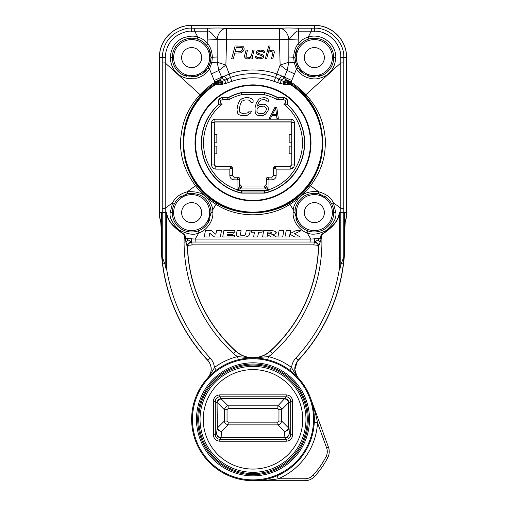 <?xml version="1.0" encoding="UTF-8"?>
<svg xmlns="http://www.w3.org/2000/svg" width="506" height="506" viewBox="0 0 506 506"><rect width="100%" height="100%" fill="white"/><g stroke="black" fill="none" stroke-linecap="round" stroke-linejoin="round"><path stroke-width="0.76" d="M251.172 232.178L251.463 230.717L262.234 230.717L261.944 232.178L258.591 232.178L257.643 236.966L253.576 236.966L254.524 232.178L251.172 232.178L251.463 230.717M315.181 245.1A4.2 4.13 13.9 0 0 313.796 244.86L192.204 244.86L313.733 244.923L317.54 245.233L318.426 247.32L321.171 238.693L320.115 238.434L310.855 239.091L195.145 239.091L185.885 238.434C185.392 236.112 184.829 234.746 184.197 234.322C172.647 226.543 166.86 219.307 166.828 212.628L165.184 212.628L165.209 57.557C165.867 47.811 169.693 40.569 176.702 35.825C182.717 32.333 187.688 30.784 191.61 31.182L194.702 31.176L197.783 37.077C194.551 35.629 189.782 35.869 183.476 37.798C175.601 41.062 171.18 47.653 170.212 57.557C171.426 73.3 181.882 77.209 187.207 78.424L196.891 78.171C202.602 76.387 206.809 73.345 209.522 69.044L215.297 83.199C210.673 85.944 205.866 90.011 200.882 95.4C189.832 108.632 184.039 122.749 183.482 137.758L183.627 149.612C184.298 161.458 188.618 173.229 196.575 184.918C201.983 192.369 208.693 198.466 216.707 203.197C238.06 216.245 268.496 215.898 289.293 203.197C297.3 198.466 304.011 192.375 309.425 184.918C317.395 173.204 321.708 161.433 322.373 149.612L322.518 137.758C321.038 121.94 317.034 109.283 305.118 95.4C299.969 89.878 295.162 85.811 290.703 83.199L290.115 84.407L285.896 84.629L280.4 83.509L274.214 81.371A65.046 65.046 0 0 0 231.786 81.371L225.6 83.509L220.104 84.629L215.885 84.407L215.638 84.021L217.884 82.13A3.877 0.803 50.3 0 0 218.915 83.3L215.885 84.407A69.246 69.246 0 0 0 253 212.109A69.246 69.246 0 0 0 290.115 84.407L285.789 82.687L275.574 77.437L274.214 81.371M293.1 212.754C292.696 222.039 300.52 231.109 307.072 232.798C311.728 235.189 318.04 234.461 326.003 230.622C333.479 223.943 336.749 217.959 335.807 212.672L333.391 202.742C330.829 197.435 325.927 193.785 318.679 191.78C309.811 190.857 303.138 193.052 298.673 198.371C294.998 203.311 293.202 207.144 293.297 209.882L293.1 212.754L294.985 212.628L297.319 221.849M183.482 137.758A69.701 69.701 0 0 1 215.638 84.021L215.297 83.199L217.884 82.13L219.636 80.093A12.922 0.632 155.6 0 1 214.987 82.263C210.275 85.09 205.291 89.22 200.041 94.654C187.321 108.803 182.274 122.117 180.705 138.846C179.567 155.152 184.488 170.775 195.468 185.715C201.167 193.134 208.029 199.339 216.049 204.316C237.403 218.484 269.16 218.105 289.951 204.316C297.964 199.339 304.827 193.14 310.532 185.715C322.132 170.079 325.832 155.867 325.288 138.802C323.695 121.946 318.616 108.758 305.959 94.654C300.532 89.081 295.548 84.951 291.013 82.263L290.703 83.199L288.116 82.124A3.877 0.803 129.7 0 1 287.085 83.3A6.458 0.765 -96.6 0 1 287.294 84.704M212.899 212.754L212.703 209.882C212.659 207.504 211.344 204.247 208.757 200.123C204.766 193.874 197.618 191.091 187.321 191.78C180.085 193.773 175.184 197.429 172.609 202.742L170.193 212.672C169.314 217.371 172.135 223.045 178.669 229.692C187.505 234.455 194.26 235.492 198.928 232.798C205.474 231.109 213.304 222.045 212.899 212.754L211.015 212.628L210.838 210.022C210.806 207.865 209.61 204.917 207.264 201.173C203.64 195.499 197.157 192.982 187.827 193.627L179.522 197.498M216.562 230.717L221.514 230.717L220.287 236.966L214.538 236.966L209.737 233.279L209.01 236.966L204.19 236.966L205.423 230.717L211.546 230.717L215.86 234.291L216.562 230.717L221.514 230.717M227.63 232.197L227.498 232.956L233.215 232.956L232.943 234.512L227.226 234.512L227.086 235.334L234.487 235.334L234.202 236.966L222.716 236.966L223.81 230.717L234.948 230.717L234.689 232.197L227.63 232.197L227.498 232.956L233.215 232.956L232.943 234.512M243.848 235.657L245.283 234.885M240.559 233.645C239.958 234.98 240.698 235.669 242.779 235.701C244.537 235.904 245.511 235.17 245.701 233.506L246.213 230.717L250.217 230.717L249.597 234.05C249.148 236.346 246.801 237.32 242.557 236.966C238.364 237.358 236.334 236.384 236.466 234.05L237.086 230.717L241.096 230.717L240.451 234.55M238.528 236.732L236.745 235.935M236.435 235.29L236.466 234.05M274.575 231.141L276.295 232.665C275.732 234 274.22 234.525 271.754 234.246L276.459 236.966L271.077 236.966L267.465 234.531L267.079 236.966L262.614 236.966L263.601 230.717L271.089 230.755M262.614 236.966L263.601 230.717L268.806 230.717C272.917 230.369 275.416 231.014 276.295 232.665L275.966 233.5M279.065 230.717L283.828 230.717L282.683 236.966L277.92 236.966L279.065 230.717L283.828 230.717M295.883 230.717L301.083 230.717L294.384 233.772L300.305 236.966L294.713 236.966L289.938 234.177L289.35 236.966L284.916 236.966L286.232 230.717L290.665 230.717L290.065 233.563L295.883 230.717L301.083 230.717M200.907 229.642L203.45 227.991M204.304 227.289L205.872 225.777M207.694 223.475L211.015 212.628A19.38 19.38 0 0 0 210.913 210.654M172.337 214.417L172.622 216.378M172.85 217.39L172.97 217.839M173.172 218.522L173.988 220.641M174.07 220.818L175.354 223.14M175.418 223.241L177.34 225.708M179.225 227.517L179.908 228.061M182.995 229.971L184.064 230.47M186.189 231.223L189.181 231.849M190.073 231.944L191.882 232.007M191.907 232.007L193.868 231.874M194.291 231.824L196.417 231.406M174.058 204.475L173.324 206.277M172.54 209.301L172.255 212.463M177.416 199.459L175.746 201.527M162.243 212.628L162.255 257.124L165.184 264.859L165.184 212.628L162.243 212.628L162.236 62.934L165.177 62.915L200.882 95.4M161.363 232.09L160.788 222.204L161.363 212.628L161.363 244.404L162.243 256.624M318.426 247.32L318.394 248.389A147.126 147.126 0 0 1 270.16 351.082A25.566 25.566 0 0 1 235.84 351.082A147.126 147.126 0 0 1 187.606 248.389L184.083 234.556C172.71 226.941 166.904 219.851 166.67 213.279L166.828 212.628M318.666 246.283A4.2 4.086 42.4 0 0 314.498 242.026L191.635 242.026L192.204 244.86A4.2 4.13 -13.9 0 0 190.819 245.1L188.46 245.233L187.574 247.32M191.603 239.072L191.591 242.184A4.2 4.13 -12.8 0 0 187.378 246.447A147.29 147.29 0 0 0 235.726 351.202L235.84 351.082M314.397 239.072L314.409 242.184L320.115 238.434C320.595 236.138 321.165 234.771 321.803 234.322C333.163 226.821 338.957 219.585 339.172 212.628L340.816 212.628L340.816 264.859L343.745 257.124L344.637 244.404L344.289 256.662L343.359 263.923A173.343 173.343 0 0 1 298.205 360.215L298.319 360.335A173.507 173.507 0 0 0 344.289 256.662M313.733 244.923L314.409 242.184A4.2 4.13 12.8 0 1 318.622 246.447A147.29 147.29 0 0 1 270.274 351.202L270.16 351.082M321.171 238.693L321.917 234.556C333.119 227.194 338.925 220.097 339.33 213.279L339.33 269.224A170.117 170.117 0 0 1 295.846 358.014C293.379 360.708 291.956 363.877 291.582 367.527A64.597 64.597 0 0 0 268.458 356.616L253 357.913L237.542 356.616A28.956 28.956 0 0 1 233.563 353.593L235.726 351.202A25.73 25.73 0 0 0 270.274 351.202L272.437 353.593A150.516 150.516 0 0 0 321.917 242.026L320.298 242.026A4.2 1.417 38.2 0 0 317.913 240.11M344.637 212.628L344.637 232.09L345.212 222.204L344.637 212.628L346.597 212.628A32.232 32.232 0 0 1 345.022 222.564M192.267 244.923L190.819 245.1M161.363 212.628L159.333 212.628A32.295 32.295 0 0 0 160.946 222.703A32.295 32.295 0 0 1 159.333 212.628L159.333 57.595A32.295 32.295 0 0 1 191.635 25.3L314.365 25.3A32.295 32.295 0 0 1 346.667 57.595L346.667 212.628A32.295 32.295 0 0 1 345.054 222.703A32.295 32.295 0 0 0 346.667 212.628L346.667 57.595A32.295 32.295 0 0 0 314.365 25.3L314.365 25.37A32.232 32.232 0 0 1 346.597 57.595L340.791 57.557L340.816 212.628L343.757 212.628L343.757 256.624M184.829 238.693L185.885 238.434L191.502 242.026A4.2 4.086 -42.4 0 0 187.334 246.283M184.197 234.322L184.083 242.026L185.702 242.026A4.2 1.417 -38.2 0 1 188.087 240.11M165.184 264.859C166.019 269.249 166.512 270.704 166.67 269.224A170.117 170.117 0 0 0 210.154 358.014C212.615 360.689 214.032 363.858 214.417 367.527C213.374 369.778 211.179 373.2 207.839 377.78C212.362 372.093 212.343 366.236 207.795 360.215L208.681 361.55C210.357 363.814 211.179 366.502 211.141 369.601C210.996 372.77 209.863 375.528 207.751 377.881L207.998 377.615M166.67 269.224L166.67 213.279M252.171 357.976L249.983 358.039M249.705 358.058L249.23 358.084M248.516 358.134L247.921 358.178M247.795 358.191L247.042 358.261M246.941 358.267L246.504 358.311M246.22 358.343L245.277 358.457M244.196 358.602L241.9 358.982M241.621 359.032L240.078 359.342M239.256 359.526L238.313 359.753L237.542 356.616A64.597 64.597 0 0 0 214.417 367.527L216.347 370.114M295.846 358.014L298.205 360.215C293.644 366.173 293.632 372.03 298.16 377.78C294.65 372.916 292.462 369.494 291.582 367.527L289.653 370.114A61.365 61.365 0 0 0 267.687 359.753L266.94 359.57M266.048 359.374L264.606 359.077M264.404 359.039L263.348 358.849M263.303 358.836L258.155 358.185M258.085 358.178L257.573 358.14M256.466 358.065L256.137 358.046M256.106 358.046L253 357.97A61.365 61.365 0 0 0 191.635 419.335A61.365 61.365 0 0 0 253 480.7L259.704 480.333M295.808 375.363L297.895 377.495M297.06 376.622L295.997 375.553M295.384 374.959L294.941 374.541M294.834 374.434L293.885 373.567M293.221 372.992L292.892 372.707M292.152 372.081L291.734 371.739M290.672 370.892L289.666 370.126M295.827 374.073L298.249 377.881C296.149 375.547 295.023 372.808 294.859 369.665L296.87 376.084M262.823 479.909L265.739 479.365M268.42 478.733L270.881 478.037M271.298 477.904L272.854 477.398M273.132 477.303L275.188 476.551M314.346 420.986L314.352 420.518M314.365 419.284L314.283 416.134M314.258 415.673L313.897 411.77M313.233 407.583L312.183 403.118M253 357.913L253 357.97A61.365 61.365 0 0 1 314.365 419.335A61.365 61.365 0 0 1 253 480.7L259.97 480.561C267.971 480.131 274.088 479.536 278.319 478.765A64.597 64.597 0 0 0 317.502 422.801C316.484 416.723 314.207 408.576 310.665 398.348L328.445 447.19A12.922 12.922 0 0 1 327.812 457.475A83.977 83.977 0 0 1 314.428 476.589A83.977 83.977 0 0 0 327.812 457.475L326.085 456.595A10.98 10.98 0 0 0 326.623 447.854L317.502 422.801L314.277 422.624M298.319 360.335L297.186 361.733L294.859 369.665M344.637 232.09L344.637 244.404M162.255 257.124L162.641 263.923L161.711 256.662L161.363 244.404M161.711 256.662A173.507 173.507 0 0 0 207.681 360.335M339.33 269.224C339.488 270.704 339.981 269.249 340.816 264.859M339.172 212.628L339.33 213.279M321.917 242.026L321.803 234.322M326.484 197.504L318.173 193.627C310.134 192.767 304.093 194.753 300.033 199.585C296.693 204.063 295.074 207.542 295.162 210.022L294.985 212.628M330.254 201.533L328.584 199.465M333.745 212.343L333.454 209.301M332.676 206.277L331.987 204.563M309.868 231.476L312.328 231.9M312.619 231.925L314.884 232.001M315.124 231.988L318.261 231.609M327.749 226.637L328.47 225.916M329.994 224.082L331.436 221.805M331.594 221.495L332.657 219.022M333.309 216.707L333.644 214.576M299.002 224.436L300.608 226.277M301.019 226.675L301.658 227.257M303.176 228.446L305.409 229.813M215.17 82.788L218.737 81.188A3.877 1.113 48.3 0 0 220.211 82.687L218.915 83.3A6.458 0.765 -83.4 0 0 218.706 84.704M214.86 81.997A12.922 0.632 156 0 0 220.04 79.619L219.636 80.093A3.877 1.448 46.8 0 0 221.634 81.934L220.211 82.687A6.458 0.734 -89.3 0 0 220.104 84.629M195.658 38.639L193.849 38.348M193.741 38.336L191.793 38.222M191.635 38.222L190.167 38.273M189.503 38.336L187.543 38.658M186.986 38.785L184.26 39.677M183.665 39.936L181.344 41.176M178.833 43.048L178.428 43.415M175.848 46.362L173.887 49.822M172.666 53.63L172.394 55.28M204.791 43.371L203.026 41.922M201.173 40.727L199.25 39.778M182.938 74.913L194.506 76.76L202.191 73.844L207.934 68.082L210.477 62.13L211.008 57.361L209.111 49.227M207.915 47.083L206.714 45.426M172.597 61.207L172.888 62.497M173.463 64.325L174.69 66.994M177.922 71.289L179.649 72.826M211.002 58.222A19.38 19.38 0 0 1 210.572 61.7M210.154 63.294A19.38 19.38 0 0 1 209.807 64.332M209.433 65.255A19.38 19.38 0 0 1 209.054 66.084M208.978 66.242A19.38 19.38 0 0 1 208.776 66.64M208.674 66.824A19.38 19.38 0 0 1 208.301 67.488M206.739 69.739A19.38 19.38 0 0 1 205.215 71.422M205.202 71.435A19.38 19.38 0 0 1 203.298 73.073M201.027 74.546A19.38 19.38 0 0 1 200.623 74.768M198.675 75.653A19.38 19.38 0 0 1 196.48 76.362M195.537 76.577A19.38 19.38 0 0 1 194.506 76.76M192.735 76.944A19.38 19.38 0 0 1 191.097 76.969M189.415 76.849A19.38 19.38 0 0 1 188.789 76.767M186.455 76.273A19.38 19.38 0 0 1 191.591 38.222A19.38 19.38 0 0 1 211.008 57.248M207.934 68.082L209.522 69.044L211.843 62.504L212.337 57.26L211.015 57.595A19.38 19.38 0 0 0 211.015 57.482M209.642 57.842A18.007 18.007 0 0 0 191.875 39.588A18.007 18.007 0 0 0 173.628 57.355A18.007 18.007 0 0 0 191.394 75.603A18.007 18.007 0 0 0 209.642 57.842M201.647 57.735A10.012 10.012 0 0 1 191.502 67.608A10.012 10.012 0 0 1 181.622 57.463A10.012 10.012 0 0 1 191.768 47.589A10.012 10.012 0 0 1 201.647 57.735M324.378 212.76A10.012 10.012 0 0 1 314.232 222.64A10.012 10.012 0 0 1 304.353 212.495A10.012 10.012 0 0 1 314.498 202.615A10.012 10.012 0 0 1 324.378 212.76M332.372 212.868A18.007 18.007 0 0 0 314.605 194.62A18.007 18.007 0 0 0 296.358 212.387A18.007 18.007 0 0 0 314.125 230.635A18.007 18.007 0 0 0 332.372 212.868M323.954 195.79A19.38 19.38 0 0 1 317.275 231.786A19.38 19.38 0 0 1 295.94 218.63M295.219 215.626A19.38 19.38 0 0 1 295.087 210.654M321.082 194.449A19.38 19.38 0 0 0 318.445 193.684M314.84 193.254A19.38 19.38 0 0 0 311.835 193.412M309.052 193.994A19.38 19.38 0 0 0 306.383 194.968M303.859 196.347A19.38 19.38 0 0 0 301.728 197.935M300.033 199.585A19.38 19.38 0 0 0 298.723 201.192M298.331 201.749A19.38 19.38 0 0 0 297.832 202.52M297.705 202.723A19.38 19.38 0 0 0 296.927 204.184M296.326 205.556A19.38 19.38 0 0 0 295.877 206.834M295.814 207.036A19.38 19.38 0 0 0 295.586 207.846M295.548 208.004A19.38 19.38 0 0 0 295.314 209.073M324.378 57.735A10.012 10.012 0 0 1 314.232 67.608A10.012 10.012 0 0 1 304.353 57.463A10.012 10.012 0 0 1 314.498 47.589A10.012 10.012 0 0 1 324.378 57.735M332.372 57.842A18.007 18.007 0 0 0 314.605 39.588A18.007 18.007 0 0 0 296.358 57.355A18.007 18.007 0 0 0 314.125 75.603A18.007 18.007 0 0 0 332.372 57.842M295.2 54.718A19.38 19.38 0 0 1 315.94 38.285A19.38 19.38 0 0 1 318.242 76.583M314.821 76.969A19.38 19.38 0 0 1 313.17 76.937M312.36 76.874A19.38 19.38 0 0 1 311.399 76.748M309.425 76.336A19.38 19.38 0 0 1 307.231 75.615M302.645 73.028A19.38 19.38 0 0 1 301.399 71.997M300.747 71.384A19.38 19.38 0 0 1 299.242 69.714M297.028 66.261A19.38 19.38 0 0 1 296.174 64.275M295.396 61.549A19.38 19.38 0 0 1 294.992 58.057M297.104 48.785L294.992 57.368L295.529 62.137L298.066 68.082L303.733 73.8L311.399 76.748L323.049 74.926M326.364 72.813L328.109 71.257M331.341 66.944L332.556 64.287M333.296 61.757L333.41 61.182M298.066 68.082L296.478 69.044C298.426 72.371 301.791 75.141 306.585 77.348C311.253 78.968 315.301 79.328 318.729 78.436C324.106 77.279 334.649 73.155 335.788 57.557C336.3 43.782 321.234 32.637 308.217 37.077C304.441 38.152 301.057 40.372 298.085 43.737C295.314 47.526 293.841 52.029 293.663 57.26L294.157 62.51L296.478 69.044L291.013 82.263A12.922 0.632 -155.6 0 1 286.358 80.087A3.877 1.448 133.2 0 1 284.366 81.934A6.458 0.658 -85.5 0 1 284.29 84.407M333.732 56.893L333.41 54.009M332.41 50.537L330.797 47.324M329.178 45.104L328.609 44.458M325.927 42.042L322.847 40.176M319.444 38.899L317.648 38.5M315.883 38.279L312.297 38.329M306.756 39.778L304.833 40.727M302.98 41.916L301.209 43.371M299.343 45.357L298.066 47.115M298.534 28.184C296.111 28.241 285.207 27.621 280.564 28.444A11.366 8.241 -100.7 0 1 288.85 39.436A12.922 0.772 -178.2 0 0 298.217 39.974L298.534 28.184L311.291 28.184L311.298 31.176L298.54 31.17C295.782 29.582 289.021 40.284 288.85 39.436L288.825 62.225L287.149 70.404A12.922 0.645 -156 0 0 294.764 73.965M288.85 39.436L279.432 39.727L280.122 65.072L288.825 62.225A12.922 0.645 -178.5 0 0 294.157 62.51L295.529 62.137M308.774 39.044L308.217 37.077L311.298 31.176L314.39 31.182C327.521 30.562 341.442 43.326 340.791 57.557M162.236 62.934L162.23 57.595C162.913 46.716 167.17 38.627 174.994 33.326C181.705 29.437 187.252 27.722 191.635 28.178L194.709 28.184L194.702 31.176L207.46 31.17L207.915 43.737C204.943 40.372 201.565 38.152 197.783 37.077L197.226 39.044M298.217 39.974L298.085 43.737L299.558 45.097M231.786 81.371L229.224 73.958A72.889 72.889 0 0 1 276.776 73.958L284.416 77.064L287.149 70.404L280.122 65.072L275.574 77.437A69.214 69.214 0 0 0 230.426 77.437L222.254 81.574A3.877 1.607 46.4 0 1 220.04 79.619L221.805 77.608L229.224 73.958L225.878 65.072L226.568 39.727L217.15 39.436L217.175 56.963A12.922 0.689 178.3 0 1 212.337 57.26C212.14 52.017 210.673 47.513 207.915 43.737L206.448 45.104L205.702 44.269M217.175 56.963L217.175 62.225L218.851 70.397L221.805 77.608A3.877 2.347 46.6 0 0 224.968 79.916A6.458 0.405 -102.7 0 0 225.6 83.509M210.477 62.13L211.843 62.504A12.922 0.645 178.5 0 0 217.175 62.225L225.878 65.072L218.851 70.397A12.922 0.645 156 0 1 211.236 73.958M217.15 39.436A11.366 8.241 -79.3 0 1 225.436 28.444C221.078 27.628 209.693 28.235 207.466 28.184L207.46 31.17C210.224 29.588 216.979 40.284 217.15 39.436A12.922 0.772 178.2 0 1 207.783 39.974M311.291 28.184L314.365 28.178C329.02 27.432 344.58 41.707 343.77 57.595L343.757 212.628M343.745 257.124L343.359 263.923L341.095 263.632M278.914 78.803A3.877 1.543 120.1 0 0 281.557 75.995L284.195 77.608A3.877 2.347 133.4 0 1 281.032 79.916A6.458 0.405 -77.3 0 1 280.4 83.509M291.81 80.511A12.922 0.632 -156 0 1 284.416 77.064L284.195 77.608L285.96 79.619A12.922 0.632 -156 0 0 291.14 81.997M290.83 82.788L287.263 81.188L285.96 79.619A3.877 1.607 133.6 0 1 283.746 81.574A6.458 0.62 -83.7 0 1 283.581 84.274M322.518 137.758A69.701 69.701 0 0 0 290.362 84.021L287.263 81.188A3.877 1.113 131.7 0 1 285.789 82.687A6.458 0.734 -90.7 0 1 285.896 84.629M222.419 84.274A6.458 0.62 -96.3 0 1 222.254 81.574L221.634 81.934A6.458 0.658 -94.5 0 0 221.71 84.407M214.19 80.511A12.922 0.632 156 0 0 221.584 77.064L224.443 75.995A3.877 1.543 59.9 0 0 227.08 78.803L228.32 82.611M244.234 48.993L243.671 47.071L242.817 46.248L235.088 45.97L231.621 58.892L233.241 58.892L234.784 53.117L241.052 52.845L243.449 50.916L244.234 48.993M240.344 51.467L235.227 51.467L236.334 47.343L242.178 47.621L242.57 48.171L242.399 49.822L241.223 51.195L240.344 51.467M252.349 58.892L252.254 57.241L254.17 50.094L252.823 50.094L251.204 56.141L249.49 57.513L248.338 57.792L247.263 57.792L246.011 56.419L247.44 50.094L246.093 50.094L244.619 55.59L244.714 57.241L245.96 58.614L246.966 58.892L249.192 58.614L250.831 57.513L251.001 58.892L252.349 58.892M257.617 52.295L259.793 51.195L262.949 51.467L263.537 52.295L264.885 52.295L264.638 51.195L263.246 50.366L260.09 50.094L257.174 50.916L256.415 51.745L256.51 53.389L257.371 54.218L261.577 55.59L262.361 56.691L260.179 57.792L257.023 57.513L256.434 56.691L255.094 56.691L255.334 57.792L258.269 58.892L261.57 58.614L262.797 58.063L263.556 57.241L263.462 55.59L262.601 54.768L258.395 53.389L257.617 52.295M266.611 58.892L268.306 52.567L271.096 51.195L272.955 52.295L271.456 58.892L272.804 58.892L274.378 52.017L273.866 50.916L272.468 50.094L270.242 50.366L268.604 51.467L270.077 45.97L268.73 45.97L265.27 58.892L266.611 58.892M201.647 212.76A10.012 10.012 0 0 1 191.502 222.64A10.012 10.012 0 0 1 181.622 212.495A10.012 10.012 0 0 1 191.768 202.615A10.012 10.012 0 0 1 201.647 212.76M209.642 212.868A18.007 18.007 0 0 0 191.875 194.62A18.007 18.007 0 0 0 173.628 212.387A18.007 18.007 0 0 0 191.394 230.635A18.007 18.007 0 0 0 209.642 212.868M211.015 212.678A19.38 19.38 0 0 1 211.008 212.887A19.38 19.38 0 0 1 210.705 216.068M209.712 219.617A19.38 19.38 0 0 1 172.255 212.368A19.38 19.38 0 0 1 182.059 195.784M210.819 209.876A19.38 19.38 0 0 0 210.755 209.49M210.686 209.067A19.38 19.38 0 0 0 210.452 207.998M210.407 207.827A19.38 19.38 0 0 0 210.199 207.074M210.123 206.821A19.38 19.38 0 0 0 209.674 205.544M209.067 204.171A19.38 19.38 0 0 0 208.282 202.716M207.264 201.173A19.38 19.38 0 0 0 205.948 199.566M204.253 197.922A19.38 19.38 0 0 0 202.115 196.328M199.585 194.955A19.38 19.38 0 0 0 196.935 193.988M194.159 193.412A19.38 19.38 0 0 0 191.16 193.254M187.562 193.684A19.38 19.38 0 0 0 184.924 194.449M291.69 153.843L289.16 153.843L289.16 146.095L291.69 146.095M291.69 142.218L289.16 142.218L289.16 134.469L291.69 134.469M214.31 153.843L216.84 153.843L216.84 146.095L214.31 146.095M214.31 142.218L216.84 142.218L216.84 134.469L214.31 134.469M287.066 104.223L286.934 104.236A4.13 4.13 0 0 0 283.499 97.822L283.499 97.595A4.352 4.352 0 0 1 287.225 104.198L287.066 104.223A51.517 51.517 0 0 1 296.914 115.931L297.054 115.931A51.637 51.637 0 0 1 264.853 193.121L241.147 193.121A51.637 51.637 0 0 1 208.946 115.931L209.086 115.931A51.517 51.517 0 0 1 218.934 104.223L222.229 104.122A49.474 49.474 0 0 0 237.048 189.699L237.048 179.845L234.044 179.845L234.044 177.258L232.425 175.645L229.844 175.645L229.844 169.124L215.828 169.124L215.828 166.537L214.209 164.924L211.628 164.924L211.628 122.42L214.209 122.42L214.854 121.775L214.854 119.188L291.146 119.188L291.146 121.775L291.791 122.42L294.372 122.42L294.372 164.924L291.791 164.924L291.69 122.515L291.045 121.87L214.955 121.87L214.31 122.515L214.31 164.829L215.923 166.442L230.907 166.442L229.844 169.124L232.425 168.15A1.613 1.613 -135 0 0 230.812 166.537L215.923 166.442M283.499 97.595L277.49 97.405A51.637 51.637 0 0 0 264.853 92.604L264.828 92.832A51.416 51.416 0 0 1 277.433 97.626L277.49 97.405M228.51 97.405L227.801 97.822L228.51 97.405A51.637 51.637 0 0 1 241.147 92.604L264.853 92.604M227.744 97.595L222.501 97.595A4.352 4.352 0 0 0 218.775 104.198L218.934 104.223M291.437 122.003L214.563 122.003M292.803 168.194L293.436 167.562M291.69 122.515L291.791 164.924L290.172 166.537L290.172 169.124L293.72 167.176M211.767 166.006L211.628 164.981M310.488 142.863A57.488 57.488 0 0 1 253 200.357A57.488 57.488 0 0 1 195.512 142.863A57.488 57.488 0 0 1 253 85.375A57.488 57.488 0 0 1 310.488 142.863A57.488 57.488 0 0 0 253 85.375A57.488 57.488 0 0 0 195.512 142.863A57.488 57.488 0 0 0 253 200.357A57.488 57.488 0 0 0 310.488 142.863M234.139 177.163L238.111 177.163L239.724 178.782L239.629 186.316L239.629 178.877A1.613 1.613 -135 0 0 238.016 177.258L234.044 177.258L232.526 175.55L232.526 168.055L230.907 166.442M239.724 184.386L241.337 186.012L264.663 186.012L264.821 188.03L268.376 190.218L266.099 190.572L239.901 190.572L237.624 190.218L237.048 189.699M273.474 168.055L275.188 166.537A1.613 1.613 135 0 0 273.575 168.15L273.474 175.55L273.474 168.055L276.156 169.124L276.156 175.645L273.575 175.645L271.956 177.258L271.956 179.845L268.952 179.845L268.952 189.699L268.376 190.218M275.093 166.442L290.077 166.442L291.69 164.829M290.077 166.442L275.188 166.537L276.156 169.124L290.172 169.124C292.721 168.871 294.125 167.473 294.372 164.924M251.387 111.118L249.129 111.118L248.528 112.269L247.244 113.04L242.273 113.426L239.857 112.269L239.249 109.574L240.375 103.806L242.026 101.111L244.891 99.954L248.282 99.954L250.698 101.111L250.85 102.263L253.108 102.263L253.108 100.34L251.899 98.803L248.731 97.645L245.34 97.645L241.723 98.803L239.92 100.34L238.111 103.806L236.991 109.574L237.447 113.04L238.655 114.577L241.824 115.735L247.175 115.349L250.634 113.04L251.387 111.118M268.035 106.886L265.473 104.571L263.664 104.192L259.818 104.571L257.257 106.115L258.838 101.883L261.096 99.954L264.562 99.574L266.592 100.726L267.124 101.883L269.009 101.883L268.028 99.189L266.365 98.031L264.556 97.645L261.09 98.031L258.983 99.189L256.422 102.648L254.999 108.037L255.233 112.655L256.061 114.198L257.725 115.349L259.534 115.735L263.379 115.349L265.486 114.198L268.041 110.732L268.414 108.809L268.035 106.886M276.776 107.335L274.941 107.335L269.148 118.315L270.52 118.315L271.981 115.513L276.554 115.513L276.927 118.315L278.3 118.315L276.776 107.335M237.352 190.079L239.629 186.316A1.613 1.588 -177.2 0 0 241.242 187.909L237.624 190.218M239.724 178.782L237.048 179.845L238.111 177.163M283.499 99.758L283.499 97.822L278.199 97.822L278.199 99.758L283.499 99.758A2.188 2.188 0 0 1 285.681 101.814A2.188 2.188 0 0 1 283.771 104.122L286.934 104.236A51.416 51.416 0 0 1 264.828 192.9L264.853 193.121M241.147 193.121L241.172 192.9A51.416 51.416 0 0 1 219.066 104.236A4.13 4.13 0 0 1 222.501 97.822L222.501 97.595M227.801 99.758L222.501 99.758L222.501 97.822L227.801 97.822L227.801 99.758L229.49 99.334L228.567 97.626A51.416 51.416 0 0 1 241.172 92.832L241.147 92.604M239.591 186.442A1.613 1.569 -135 0 0 241.179 188.03L264.821 188.03A1.613 1.569 135 0 0 266.409 186.442L268.648 190.079M264.758 187.909A1.613 1.588 177.2 0 0 266.371 186.316L266.409 186.442M266.276 184.386L266.371 178.877L268.952 179.845L267.984 177.258A1.613 1.613 135 0 0 266.371 178.877L266.276 184.386L264.663 186.012M273.474 175.55L271.861 177.163L267.889 177.163L266.276 178.782M229.49 99.334A49.474 49.474 0 0 1 241.621 94.717L264.379 94.717A49.474 49.474 0 0 1 276.51 99.334L277.433 97.626L278.256 97.595M266.308 108.037L266.46 109.195L265.631 111.503L263.373 113.426L259.527 113.812L257.497 112.655L256.966 111.503L257.035 109.195L257.636 108.037L259.818 106.5L263.664 106.115L266.308 108.037M275.675 108.271L276.51 114.577L272.392 114.577L275.675 108.271M215.018 371.132L214.576 371.486M212.805 372.966L212.027 373.649M211.103 374.497L209.471 376.078M259.97 480.561A3.232 0.835 83.8 0 0 259.622 480.339M253 480.7A61.365 61.365 0 0 1 191.635 419.335A61.365 61.365 0 0 1 253 357.97A61.365 61.365 0 0 1 314.365 419.335A61.365 61.365 0 0 1 253 480.7L304.979 480.7L304.979 478.765L278.319 478.765L277.048 475.792M304.979 480.7A12.922 12.922 0 0 0 314.428 476.589A12.922 12.922 0 0 1 304.979 480.7M210.964 371.347L210.838 371.961M210.205 374.004L209.294 375.819M209.421 375.604L208.029 377.565M253 472.3A52.966 52.966 0 0 1 200.034 419.335A52.966 52.966 0 0 1 253 366.363A52.966 52.966 0 0 1 305.966 419.335A52.966 52.966 0 0 1 253 472.3M292.645 434.762L292.645 401.321C292.253 397.393 290.102 395.243 286.187 394.87L219.813 394.87C215.885 395.256 213.728 397.406 213.355 401.321L215.29 401.321L215.29 434.762C215.556 437.507 217.061 439.012 219.813 439.278L286.187 439.278C288.939 439.012 290.444 437.507 290.71 434.762L290.71 401.321C290.444 398.576 288.939 397.071 286.187 396.805L219.813 396.805C217.061 397.071 215.556 398.576 215.29 401.321L217.023 403.054L217.207 428.392C217.928 430.163 219.364 431.194 221.508 431.498L228.13 424.882L277.87 424.882C279.856 424.483 281.127 423.212 281.684 421.068L281.684 409.645C281.526 407.931 280.254 406.66 277.87 405.831L228.13 405.831C226.416 405.983 225.145 407.254 224.316 409.645L224.316 421.068C224.474 422.782 225.746 424.053 228.13 424.882L228.13 422.156L277.87 422.156L278.958 421.068L278.958 409.645L277.87 408.551L228.13 408.551L227.042 409.645L224.316 409.645L217.352 402.681A1.935 0.462 -171 0 1 217.074 402.403L217.327 427.247L216.6 433.459C216.884 436.147 218.371 437.639 221.046 437.943L284.853 437.943L286.187 439.278L286.187 441.213C290.115 440.827 292.272 438.677 292.645 434.762L290.71 434.762L289.4 433.459C288.293 436.887 286.813 438.379 284.954 437.943L284.853 437.943M213.355 401.321L213.355 434.762C213.747 438.689 215.898 440.84 219.813 441.213L219.813 439.278L221.046 437.943M219.813 394.87L219.813 396.805L221.539 398.538L220.888 398.589C218.788 399.032 217.517 400.303 217.074 402.403M286.187 394.87L286.187 396.805L284.461 398.538L221.539 398.538L221.166 398.867C219.161 399.405 217.89 400.676 217.352 402.681L217.327 403.054M292.645 401.321L290.71 401.321L288.977 403.054L288.926 402.403C288.483 400.303 287.212 399.032 285.112 398.589L221.539 398.836M213.355 434.762L215.29 434.762L216.6 433.459C216.91 435.963 218.409 437.361 221.09 437.639L221.508 431.498C219.477 430.979 218.111 429.796 217.422 427.956A1.935 0.867 161.4 0 0 217.207 428.392M228.13 408.551L228.13 405.831L221.166 398.867A1.935 0.462 -99 0 0 220.888 398.589M277.87 422.156L277.87 424.882L284.492 431.498C286.522 430.979 287.889 429.796 288.578 427.956L288.648 402.681C288.11 400.676 286.839 399.405 284.834 398.867A1.935 0.462 -81 0 1 285.112 398.589M278.958 409.645L281.684 409.645L288.648 402.681A1.935 0.462 -9 0 0 288.926 402.403M221.09 437.639L284.91 437.639L284.492 431.498C286.636 431.194 288.072 430.163 288.793 428.392L288.977 427.247L289.4 433.459C288.262 436.653 286.769 438.051 284.91 437.639L284.954 437.943M278.958 421.068L281.684 421.068L288.578 427.956A1.935 0.867 18.6 0 1 288.793 428.392M209.737 233.279L209.01 236.966M205.423 230.717L211.546 230.717M253.576 236.966L254.524 232.178M234.948 230.717L234.689 232.197M227.226 234.512L227.086 235.334L234.487 235.334L234.202 236.966M237.086 230.717L241.096 230.717M249.597 234.05C249.148 236.346 246.801 237.32 242.557 236.966M245.701 233.506L246.213 230.717L250.217 230.717M271.754 234.246L276.459 236.966M267.592 233.74C269.584 233.936 270.912 233.658 271.564 232.899C271.216 232.14 269.976 231.862 267.857 232.064L267.592 233.74M269.009 232.077L267.857 232.064M270.735 233.563L271.153 233.418M286.232 230.717L290.665 230.717M294.384 233.772L300.305 236.966M237.048 186.322L237.074 186.809M195.158 242.026L195.145 239.091L198.928 232.798L198.276 230.831M310.842 242.026L310.855 239.091L307.072 232.798L307.724 230.831M295.162 210.022L293.297 209.882L289.293 203.197M210.838 210.022L212.703 209.882L216.707 203.197M174.475 203.621L172.609 202.742L165.158 208.289L162.249 208.276M172.255 212.628L170.193 212.672M187.827 193.627L187.321 191.78L196.575 184.918M160.978 222.564A32.232 32.232 0 0 1 159.403 212.628L159.403 57.595A32.232 32.232 0 0 1 191.635 25.37L314.365 25.37L314.39 31.182M165.209 57.557L159.333 57.595A32.295 32.295 0 0 1 191.635 25.3L191.61 31.182M191.635 242.463A4.2 4.13 -13 0 0 187.441 246.732M318.559 246.732A4.2 4.13 13 0 0 314.365 242.463M233.563 353.593A150.516 150.516 0 0 1 184.083 242.026M267.687 359.753L268.458 356.616A28.956 28.956 0 0 0 272.437 353.593M326.623 447.854L328.445 447.19M318.173 193.627L318.679 191.78L309.425 184.918M343.751 208.276L340.842 208.289L333.391 202.742L331.525 203.621M333.745 212.628L335.807 212.672M343.764 62.934L340.823 62.915L305.118 95.4M322.373 149.612A69.701 69.701 0 0 1 183.627 149.612M310.988 142.863A57.988 57.988 0 0 0 253 84.875A57.988 57.988 0 0 0 195.012 142.863A57.988 57.988 0 0 0 253 200.85A57.988 57.988 0 0 0 310.988 142.863M172.255 57.595L170.212 57.557M333.745 57.595L335.788 57.557M293.663 57.52L294.992 57.368L293.663 57.26A12.922 0.689 -178.3 0 1 288.825 56.963M280.564 28.444L279.432 28.526L279.432 39.727L226.568 39.727L226.568 28.526L225.436 28.444M194.709 28.184L207.466 28.184M279.432 28.526L226.568 28.526M278.92 78.803L277.68 82.611M211.015 57.595L212.337 57.52M314.365 239.635L314.371 238.465M191.635 239.635L191.629 238.465M164.621 57.595L165.804 57.589M191.635 30.575L191.629 31.777M314.365 30.575L314.371 31.777M341.379 57.595L340.196 57.589M278.199 99.758L276.51 99.334M283.771 104.122A49.474 49.474 0 0 1 268.952 189.699M271.956 179.845C274.505 179.598 275.909 178.194 276.156 175.645M294.372 122.42C294.182 120.46 293.107 119.384 291.146 119.188M214.854 119.188C212.893 119.384 211.818 120.46 211.628 122.42M211.628 164.924C211.875 167.473 213.273 168.871 215.828 169.124M229.844 175.645C230.091 178.194 231.489 179.592 234.044 179.845M222.501 99.758A2.188 2.188 0 0 0 220.319 101.814A2.188 2.188 0 0 0 222.229 104.122M241.893 193.21L241.919 192.988A3.232 3.232 -173.4 0 1 241.172 192.9L241.621 191.015A49.474 49.474 0 0 1 239.901 190.572M266.099 190.572A49.474 49.474 0 0 1 264.379 191.015L241.621 191.015M232.526 168.055L232.526 175.55M214.31 164.829L214.31 122.515M214.955 121.87L291.045 121.87M264.379 191.015L264.828 192.9A3.232 3.232 173.4 0 1 264.081 192.988L264.107 193.21M264.081 191.047L264.081 192.988L241.919 192.988L241.919 191.047M241.337 186.012L241.242 187.909M267.889 177.163L271.861 177.163M241.919 94.679L241.919 92.743A3.232 3.232 -6.6 0 0 241.172 92.832L241.621 94.717M264.107 92.522L241.893 92.522M264.081 94.679L264.081 92.743A3.232 3.232 6.6 0 1 264.828 92.832L264.379 94.717M210.154 358.014L207.795 360.215A173.343 173.343 0 0 1 162.641 263.923L164.905 263.632M304.979 478.765A10.98 10.98 0 0 0 313.012 475.267A82.035 82.035 0 0 0 326.085 456.595M313.012 475.267L314.428 476.589M253 358.786A60.549 60.549 0 0 0 192.451 419.335A60.549 60.549 0 0 0 253 479.878A60.549 60.549 0 0 0 313.549 419.335A60.549 60.549 0 0 0 253 358.786M253 362.821A56.514 56.514 0 0 1 309.514 419.335A56.514 56.514 0 0 1 253 475.849A56.514 56.514 0 0 1 196.486 419.335A56.514 56.514 0 0 1 253 362.821M253 364.029A55.299 55.299 0 0 1 308.299 419.335A55.299 55.299 0 0 1 253 474.634A55.299 55.299 0 0 1 197.701 419.335A55.299 55.299 0 0 1 253 364.029M253 473.597A54.262 54.262 0 0 1 198.738 419.335A54.262 54.262 0 0 1 253 365.073A54.262 54.262 0 0 1 307.262 419.335A54.262 54.262 0 0 1 253 473.597M253 369.595A49.74 49.74 0 0 0 203.26 419.335A49.74 49.74 0 0 0 253 469.075A49.74 49.74 0 0 0 302.74 419.335A49.74 49.74 0 0 0 253 369.595M219.813 441.213L286.187 441.213M288.673 427.247L288.673 403.054M217.327 427.247L217.422 427.956L224.316 421.068L227.042 421.068L228.13 422.156M227.042 409.645L227.042 421.068M277.87 408.551L277.87 405.831L284.461 398.836M289.66 370.12L290.463 370.734M291.696 371.708L292.911 372.72M293.486 373.219L294.435 374.067M294.656 374.276L295.738 375.3M295.004 371.157L295.156 371.935M198.997 39.67L199.933 40.088M200.857 40.556L201.388 40.853"/></g></svg>
